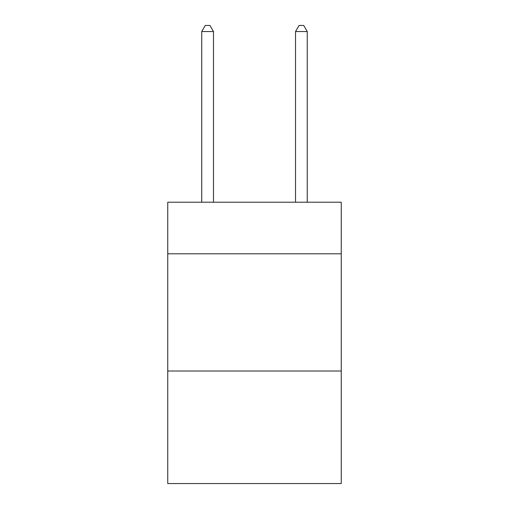 <?xml version="1.0" encoding="UTF-8"?>
<svg xmlns="http://www.w3.org/2000/svg" width="509" height="509" viewBox="0 0 509 509"><rect width="100%" height="100%" fill="white"/><g stroke="black" fill="none" stroke-linecap="round" stroke-linejoin="round"><path stroke-width="0.76" d="M341.246 253.794L341.246 202.219L167.754 202.219L167.754 253.794L341.246 253.794L341.246 483.55L167.754 483.55L167.754 253.794M341.246 371.016L167.754 371.016M213.475 202.219L213.475 31.545L201.749 31.545L201.749 202.219M201.749 31.545L205.267 25.45L209.956 25.45L213.475 31.545M307.251 202.219L307.251 31.545L295.525 31.545L295.525 202.219M295.525 31.545L299.044 25.45L303.733 25.45L307.251 31.545"/></g></svg>
